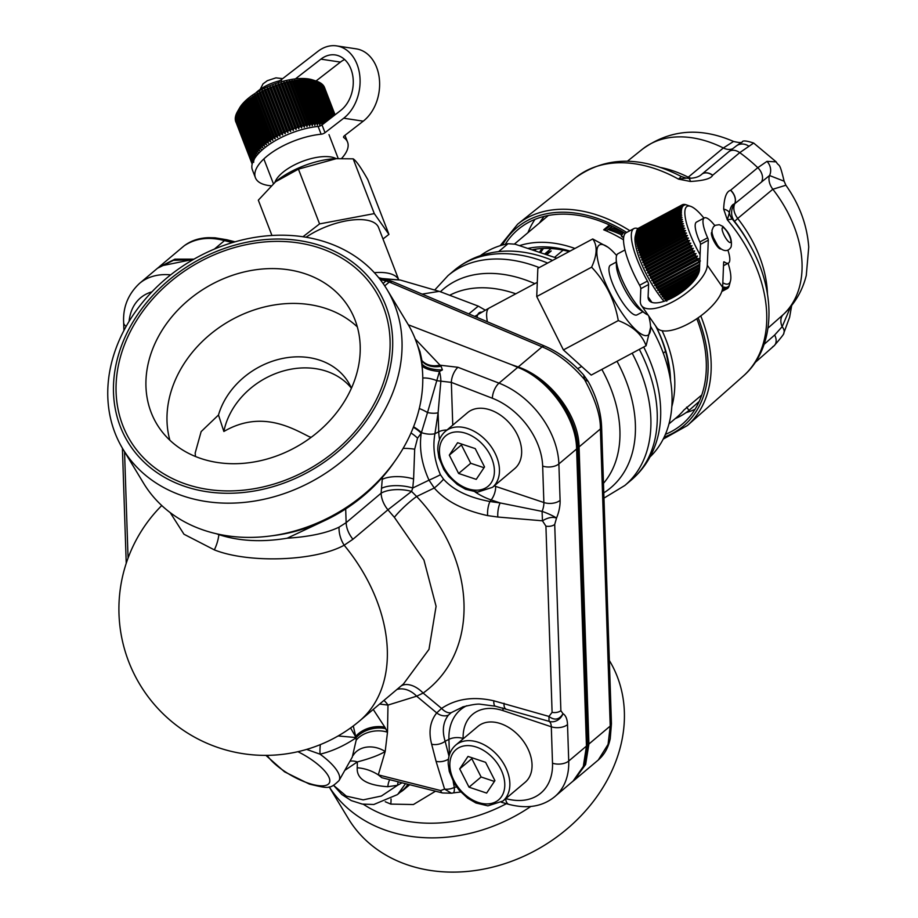 <?xml version="1.0" encoding="UTF-8"?>
<svg xmlns="http://www.w3.org/2000/svg" width="918" height="918" viewBox="0 0 918 918"><rect width="100%" height="100%" fill="white"/><g stroke="black" fill="none" stroke-linecap="round" stroke-linejoin="round"><path stroke-width="1.38" d="M161.763 505.531A146.364 146.364 0 0 0 218.84 747.814A146.364 146.364 0 0 0 359.581 720.94L403.484 683.944L428.993 649.37L436.084 606.305L423.944 560.003L394.361 517.316L387.912 509.8A23.42 16.237 49.9 0 1 381.119 493.195L382.416 477.291M170.174 512.588L183.979 534.242L214.342 549.871C247.826 563.342 314.484 561.587 344.17 545.223L352.937 539.268L387.912 509.8L411.585 491.405L412.756 487.997A23.42 9.019 5.4 0 0 381.498 488.342M338.111 735.961L356.081 737.556L350.573 727.951M442.51 792.957A7.321 3.465 -75.9 0 1 442.487 792.957L381.785 777.695L378.296 774.872A36.594 29.307 24.8 0 0 357.228 767.781L357.343 761.917C369.897 758.624 379.168 755.158 385.181 751.521L387.499 732.208L384.837 727.171A23.42 16.008 -12 0 0 355.714 736.443L353.281 725.954M385.698 728.685A23.42 15.962 -11.5 0 0 356.081 737.556A23.42 19.117 69.5 0 0 356.035 737.831A23.42 15.858 -12.2 0 1 385.698 728.685M384.837 727.171L373.236 709.442M379.604 704.06L387.981 705.081L416.646 696.188A23.42 18.257 61.9 0 0 396.955 689.452M352.282 757.086L356.184 740.149A23.42 16.26 -8 0 1 387.499 732.208L387.981 705.081A23.42 16.283 82.3 0 0 383.919 700.434M440.697 790.559A7.321 3.465 -75.9 0 0 442.487 792.957L451.415 793.221L444.587 789.09L440.697 790.559L378.296 774.872L385.181 751.521A23.42 18.762 24.8 0 0 353.155 755.422M356.184 740.149L356.046 737.831C344.273 745.783 332.282 751.234 320.049 754.183A23.42 10.362 89.3 0 1 320.359 744.613M451.415 793.221A11.704 11.704 0 0 0 453.136 792.923L453.136 792.923A11.704 3.006 -104 0 0 454.318 787.426A11.716 6.965 -20.1 0 1 444.587 789.09L436.073 761.355A11.704 7.573 -14.4 0 0 448.443 759.152M436.073 761.355L431.655 744.223C428.396 731.738 430.083 721.296 436.727 712.907L441.581 708.409C456.108 698.747 473.516 696.211 493.792 700.801A11.704 3.408 103.5 0 0 495.341 706.194L549.044 721.318A11.704 5.577 -71.5 0 1 551.305 726.781L552.51 763.202A61.472 42.607 49.9 0 1 505.807 798.603M431.655 744.223A11.704 7.573 -14.4 0 0 445.138 741.262C441.948 730.889 443.038 722.179 448.397 715.145A11.704 9.455 40.9 0 1 436.727 712.907L416.646 696.188L423.141 693.067A23.42 14.344 52.6 0 0 401.132 685.93M448.397 715.145L451.3 712.609A11.704 7.114 54.9 0 1 441.581 708.409L423.141 693.067C480.619 651.826 476.706 559.498 416.634 496.5A23.42 3.844 -42.6 0 0 394.361 517.316M493.792 700.801L548.941 716.43L552.097 712.368A7.321 3.959 -1.9 0 0 560.875 710.658L554.713 524.43A7.321 3.959 178.1 0 1 545.923 526.14L542.469 520.816L497.843 517.029A11.704 4.108 -82.1 0 1 500.138 502.938L489.948 501.515C468.857 497.579 453.389 490.155 443.566 479.219L440.433 474.732C434.363 460.503 432.539 446.825 434.948 433.698L438.104 412.767L440.858 381.131A11.704 3.397 -100.9 0 0 439.447 371.48L442.407 369.92L441.099 366.271L415.28 339.04M497.843 517.029L487.653 515.606C463.28 510.27 445.482 501.067 434.271 487.997L429.016 480.16C421.649 463.923 419.056 448.271 421.247 433.181A23.42 12.818 36.2 0 0 413.375 427.283M443.566 479.219A11.704 1.687 -44.1 0 1 434.271 487.997L416.634 496.5L411.585 491.405A23.42 10.041 3.6 0 0 381.119 493.195L346.143 522.663L339.075 527.15C326.831 533.071 309.515 536.766 287.15 538.223C261.791 542.4 239.036 541.195 218.874 534.62L216.373 533.748M440.433 474.732A11.704 0.7 -25.6 0 1 429.016 480.16L412.756 487.997L413.605 478.978A23.42 9.019 5.4 0 0 382.358 479.322L381.659 478.152M413.605 478.978L414.684 449.212A23.42 7.688 -1.2 0 0 403.128 448.409M414.684 449.212L417.552 438.15L421.247 433.181L427.513 412.538A11.704 4.785 8.6 0 0 438.104 412.767L438.735 431.793L434.948 433.698A11.704 4.785 8.6 0 1 421.419 432.607A23.42 12.726 36 0 0 413.57 426.801M417.552 438.15A23.42 12.863 36.9 0 0 411 432.963M386.926 289.365A154.27 125.755 -31.2 0 1 356.379 448.099A154.27 125.755 -31.2 0 1 183.416 496.076A154.27 125.755 148.8 0 1 122.897 449.017A154.27 125.755 148.8 0 1 153.444 290.283A154.27 125.755 148.8 0 1 326.406 242.306A154.27 125.755 -31.2 0 1 386.926 289.365L407.615 323.595A154.27 125.755 148.8 0 1 414.58 337.354L420.019 351.743L421.706 359.443L422.498 371.205A154.27 125.755 148.8 0 1 354.153 502.054A154.27 125.755 148.8 0 1 204.106 530.294A154.27 125.755 148.8 0 1 143.587 483.235L122.897 449.017M422.487 371.113A154.27 125.755 -31.2 0 0 414.58 337.354M193.067 259.679L173.422 260.345L157.46 268.286L160.26 266.071L193.308 259.369M408.326 324.788L517.993 367.189L408.326 324.788M407.89 784.259A45.739 31.705 49.9 0 1 403.231 789.698L397.815 794.254L405.538 783.662M560.875 710.658L562.998 713.699A11.704 10.247 119.6 0 1 549.033 721.318L548.941 716.43C554.587 720.71 559.269 719.792 562.998 713.699A23.42 11.154 -71.5 0 1 567.519 724.6L568.724 761.033A73.188 50.731 49.9 0 1 554.851 796.583L575.552 778.98L584.869 764.235L587.623 745.037L577.789 447.938C577.502 416.577 549.48 378.641 517.993 367.189A36.594 15.021 -70.9 0 1 518.2 366.982L511.326 364.607L517.741 367.372L499.013 383.15L457.979 367.292L439.837 365.18A23.42 17.786 -35.7 0 1 421.798 360.326M572.843 781.425L583.309 766.45L586.453 746.093L576.607 448.994C576.297 417.564 548.677 379.26 517.741 367.372A36.594 17.671 -66.7 0 1 517.993 367.189C549.492 378.641 577.502 416.6 577.789 447.938A36.594 19.794 -1.9 0 0 579.074 446.917C578.788 415.464 550.226 377.952 518.2 366.982L542.102 346.843A7.321 3.5 -67 0 1 544.844 346.143L392.399 281.505L387.958 280.013L386.076 280.965A36.594 25.36 49.9 0 1 389.266 282.033L392.399 281.505M397.356 794.632L373.833 804.489L362.289 804.088L351.261 800.588L341.829 794.518L333.716 785.487M333.739 785.475L346.315 796.124L363.195 799.865L381.372 796.032L397.586 785.257L387.809 786.715C366.707 785.292 356.517 778.98 357.228 767.781M344.789 770.386L357.343 761.917A23.42 13.701 50.5 0 0 349.965 761.217M306.635 749.409L320.049 754.183A43.915 14.481 -150.6 0 1 339.04 780.587L352.363 756.96M389.771 779.703A36.594 12.003 -106.8 0 0 387.809 786.715M456.59 786.921L454.318 787.426L453.205 781.482M451.3 712.609L463.406 706.676M504.016 703.257A11.704 3.408 103.5 0 0 505.566 708.639M452.758 425.126L451.346 382.381L492.369 398.251A61.472 42.607 -130.1 0 1 542.664 466.103L543.869 502.525A11.704 5.577 108.5 0 1 542.079 511.395A11.704 1.561 22.7 0 1 556.515 518.085C552.544 516.627 547.862 517.545 542.469 520.816L542.079 511.395L500.138 502.938L491.187 499.943A60.875 42.194 49.9 0 1 475.065 491.956M494.217 485.897A49.561 34.356 49.9 0 0 495.663 486.402L543.869 502.525A11.704 6.334 -1.9 0 0 560.095 500.356A23.42 11.154 108.5 0 1 556.515 518.085L554.713 524.43M311.202 437.301L309.32 436.75C292.899 428.614 261.607 409.497 223.866 431.483L218.484 415.005L201.145 431.598L195.178 453.022L195.465 456.487M218.484 415.005A73.188 59.659 -31.2 0 1 319.785 360.2A73.188 59.659 148.8 0 1 348.496 382.519A73.188 59.659 148.8 0 1 351.433 388.211A73.188 59.659 -31.2 0 0 279.106 372.295A73.188 59.659 -31.2 0 0 223.866 431.483M357.331 326.9A112.34 91.57 148.8 0 0 326.2 308.586A112.34 91.57 -31.2 0 0 209.384 335.07A112.34 91.57 -31.2 0 0 169.876 440.238M201.019 458.552A112.34 91.57 -31.2 0 0 326.969 423.611A112.34 91.57 -31.2 0 0 349.207 308.035A112.34 91.57 -31.2 0 0 305.132 273.759A112.34 91.57 -31.2 0 0 179.182 308.689A112.34 91.57 -31.2 0 0 156.944 424.277A112.34 91.57 -31.2 0 0 201.019 458.552M186.503 484.314A143.656 117.102 -31.2 0 0 372.869 406.226A143.656 117.102 -31.2 0 0 319.659 247.998A143.656 117.102 148.8 0 0 133.282 326.085A143.656 117.102 148.8 0 0 186.503 484.314M457.979 367.292A11.704 5.233 -68.9 0 0 451.346 382.381L437.129 380.729A23.42 9.754 26.7 0 0 422.773 378.044M419.285 408.533A23.42 10.35 30.5 0 1 427.513 412.538L439.447 371.48A23.42 7.814 0.5 0 1 422.2 365.961M487.653 515.606A11.704 4.108 -82.1 0 1 489.948 501.515L491.187 499.943A11.704 5.577 -71.5 0 0 495.663 486.402M442.407 369.92A23.42 9.455 -3.1 0 1 422.096 364.01M441.099 366.271A23.42 15.985 -23.9 0 1 421.844 360.728M398.148 781.803A36.594 17.247 -113.5 0 0 397.586 785.257L402.038 782.79M324.169 520.827L287.15 538.223M271.751 535.802A146.364 119.306 -31.2 0 0 394.625 461.502M131.022 325.328A146.364 119.306 -31.2 0 0 127.82 441.879A146.364 119.306 -31.2 0 0 249.627 491.738A146.364 119.306 -31.2 0 0 375.129 406.984A146.364 119.306 -31.2 0 0 378.331 290.421A146.364 119.306 -31.2 0 0 256.524 240.573A146.364 119.306 -31.2 0 0 131.022 325.328M532.038 764.568A36.594 25.36 -130.1 0 0 511.337 729.19A36.594 25.36 -130.1 0 0 477.945 726.379L455.753 745.072C450.531 749.685 448.018 755.996 448.214 763.994L449.292 771.441L454.226 783.306L459.046 790.088L467.675 798.19L475.937 802.986L487.883 805.866L502.915 801.035L525.096 782.343A36.594 25.36 49.9 0 0 532.038 764.568M494.928 780.644L485.611 762.33L467.996 756.432L459.7 768.859L469.018 787.185L486.632 793.083L494.928 780.644M469.018 787.185L481.124 776.995L494.412 781.436M459.7 768.859L471.806 758.67L481.124 776.995M472.322 757.878L471.806 758.67M521.642 450.853A36.594 25.36 -130.1 0 0 500.953 415.475A36.594 25.36 -130.1 0 0 467.549 412.664L445.368 431.357C440.135 435.97 437.622 442.269 437.817 450.279L438.896 457.726L443.842 469.591L448.65 476.373L457.279 484.474L465.541 489.271L477.486 492.151L492.518 487.32L514.7 468.628A36.594 25.36 49.9 0 0 521.642 450.853M484.543 466.929L475.226 448.604L457.6 442.717L449.304 455.144L458.621 473.47L476.235 479.368L484.543 466.929M458.621 473.47L470.727 463.28L484.015 467.721M449.304 455.144L461.41 444.955L470.727 463.28M461.938 444.163L461.41 444.955M552.51 763.202A11.704 6.334 178.1 0 0 568.724 761.033L586.453 746.093A36.594 19.794 -1.9 0 0 587.623 745.037L577.789 447.938A36.594 19.794 -1.9 0 1 576.607 448.994L558.878 463.923A73.188 50.731 -130.1 0 0 499.013 383.15A11.704 5.233 -68.9 0 0 492.369 398.251M160.03 266.243L162.956 264.269M573.888 780.518L585.638 764.487L588.92 744.016A36.594 19.794 -1.9 0 1 587.623 745.037L584.525 765.176L574.163 780.254M400.156 792.28A46.107 31.958 -130.1 0 0 403.472 789.973A46.107 31.958 -130.1 0 0 408.258 784.351M384.711 285.877L389.266 282.033L542.102 346.843C556.801 352.856 570.939 363.746 584.525 379.536L588.197 381.486L583.664 375.026L584.525 379.536C595.38 399.548 600.67 416.026 600.395 428.958L610.229 726.058L608.072 744.36L598.284 760.001L573.796 780.61M158.447 267.471L174.902 259.163L194.019 259.14M435.522 791.201L413.398 804.535L390.77 804.099L385.239 801.747M329.195 786.864A152.583 124.378 -31.2 0 0 387.453 830.847A152.583 124.378 -31.2 0 0 530.753 806.509M609.345 660.49L609.437 660.639A152.583 124.378 148.8 0 1 579.235 817.64A152.583 124.378 148.8 0 1 408.154 865.089A152.583 124.378 -31.2 0 1 348.289 818.535L329.149 786.875M468.811 313.91L478.301 306.13L485.37 310.204M474.767 316.423L484.325 310.8M441.202 292.062L439.194 291.362L422.119 294.104M383.208 278.831L400.282 280.047L381.877 278.498M182.59 247.114L184.346 245.668C195.66 238.21 209.04 236.523 224.485 240.608L232.438 242.593M214.433 249.076L224.485 240.608A7.321 3.454 104 0 1 226.78 239.759L215.064 237.819L208.696 237.67C199.378 237.946 191.369 240.539 184.679 245.427L185.275 245.003M552.567 260.437A135.508 93.934 -130.1 0 0 543.869 257.189A135.508 93.934 -130.1 0 0 495.158 252.083C479.666 254.481 466.08 260.528 454.387 270.236A137.218 95.116 49.9 0 1 538.981 259.84A137.218 95.116 -130.1 0 1 547.656 263.064M639.33 349.356A137.218 95.116 -130.1 0 1 631.217 480.103C642.772 470.234 651.046 457.875 656.026 443.015A135.508 93.934 -130.1 0 0 643.702 347.027M506.403 803.675A141.98 115.725 148.8 0 1 363.321 804.248M481.87 312.189A48.138 12.554 61.9 0 0 479.517 312.568A48.138 12.554 61.9 0 0 477.073 317.41M650.541 326.257A128.807 89.275 49.9 0 1 652.205 329.195L652.595 329.906A131.733 91.307 49.9 0 1 649.99 456.957M556.847 258.153L515.124 244.199L508.01 243.718A131.733 91.307 -130.1 0 0 480.389 255.674M554.541 257.384L563.101 250.166M551.144 248.548A91.479 63.411 -130.1 0 0 550.249 249.283L544.581 254.056M544.81 254.125L551.213 250.958L546.703 254.756M663.312 353.235L665.55 351.353M668.029 368.336L668.786 367.693M607.98 229.58A102.46 71.019 -130.1 0 1 609.827 230.177A102.46 71.019 49.9 0 1 621.842 235.042M539.428 252.324L541.987 248.503M498.623 251.624L508.01 243.718M650.541 326.292A131.733 91.307 49.9 0 1 652.595 329.906M609.196 228.559A102.46 71.019 49.9 0 1 622.656 233.826M540.541 252.702L543.445 248.434M623.448 232.644A103.837 71.971 -130.1 0 0 611.319 227.733A103.837 71.971 -130.1 0 0 610.493 227.469M536.032 249.099A103.837 71.971 -130.1 0 0 535.045 250.855M701.765 394.992L683.899 410.048A118.56 82.172 49.9 0 1 676.474 417.575L668.992 423.875M662.107 330.732A118.56 82.172 -130.1 0 1 674.753 380.373A118.56 82.172 49.9 0 1 671.827 406.548M574.943 248.468A118.56 82.172 -130.1 0 0 519.473 245.657M623.494 239.827A118.56 82.172 -130.1 0 0 603.688 229.81L609.437 224.967M623.609 232.392L621.268 235.903L622.22 236.878A103.183 71.524 -130.1 0 1 623.62 237.59M612.019 226.184L606.385 230.934M610.47 225.449L604.767 230.246M669.337 374.005A109.77 76.091 -130.1 0 0 655.624 325.936M569.103 251.589A109.77 76.091 -130.1 0 0 531.935 249.822M699.218 401.418L689.062 410.392A121.199 84.008 49.9 0 1 675.235 418.619M686.561 407.167L689.062 410.392M655.773 326.142A113.43 78.627 -130.1 0 1 670.473 378.939A113.43 78.627 49.9 0 1 670.507 380.281M570.032 251.096A113.43 78.627 -130.1 0 0 527.827 248.445M623.678 237.177A108.313 75.081 -130.1 0 0 621.268 235.903M696.808 318.707A127.338 88.266 49.9 0 1 696.314 407.144A127.338 88.266 49.9 0 1 683.256 423.324A127.338 88.266 49.9 0 1 665.412 434.363M505.279 244.303A127.338 88.266 49.9 0 1 519.186 228.582A127.338 88.266 49.9 0 1 625.261 233.39M695.029 409.302A126.466 87.658 49.9 0 1 686.033 412.652M527.953 232.656A126.466 87.658 49.9 0 1 532.107 223.981A126.466 87.658 -130.1 0 1 534.987 219.368M544.144 216.407A121.624 84.307 -130.1 0 0 539.566 222.867M784.121 181.202L769.514 175.522L734.641 203.819A11.704 8.273 -130.5 0 0 730.544 190.29C726.413 191.472 724.118 197.76 723.659 209.143L727.354 219.861A129.886 90.033 49.9 0 1 743.247 376.105L687.33 425.573A131.687 91.284 49.9 0 0 700.767 315.907M681.363 176.554L686.366 178.126L678.471 179.113A129.886 90.033 -130.1 0 0 575.896 177.484C606.11 156.129 641.257 155.819 681.363 176.554L678.471 179.113L690.462 181.466C703.727 180.685 711.106 178.631 712.586 175.315L739.747 152.652L753.655 143.047C746.38 140.649 742.559 140.316 742.192 142.038C741.721 142.898 738.841 142.703 733.539 141.452L723.35 147.982A14.642 10.339 -129.8 0 0 732.323 148.888M753.655 143.047L776.18 161.866L766.978 161.373L757.786 167.696L730.682 190.175A11.704 8.262 -129.7 0 1 734.721 203.75C732.908 208.283 733.907 213.183 737.705 218.45L734.549 221.399L732.231 219L727.354 219.861L729.34 212.758A11.704 6.242 172.3 0 0 723.659 209.143M739.931 143.426L742.192 142.038M776.18 161.866C779.474 167.673 779.164 160.489 784.11 181.133L785.888 185.241C799.44 204.381 807.06 224.967 808.747 247.022L806.268 275.492C802.481 290.616 794.965 303.514 783.72 314.151L783.318 314.518A108.645 75.31 -130.1 0 0 772.841 189.257L737.705 218.45A109.77 76.091 49.9 0 1 767.448 293.944M785.888 185.241L772.841 189.257A14.642 10.328 -129.7 0 1 769.514 175.522A11.704 10.293 -114 0 0 766.978 161.373M686.859 178.172A14.642 5.542 116.7 0 0 688.236 177.197L691.082 178.287M690.462 181.466A11.704 3.27 93.3 0 0 688.443 178.299C694.501 178.299 698.954 176.944 701.788 174.259L701.811 174.236A11.704 8.262 50.2 0 1 701.811 174.236L701.811 174.236A11.704 8.262 50.2 0 1 712.735 175.2M761.802 181.282A11.704 8.262 -129.7 0 0 757.786 167.696A128.451 89.035 49.9 0 0 739.747 152.652A11.704 8.262 50.2 0 0 728.835 151.699L701.811 174.236A11.704 8.228 50.9 0 1 712.586 175.315M734.641 203.819A14.642 14.286 -42.8 0 0 734.549 221.399A114.062 79.063 -130.1 0 1 748.629 242.65L750.19 245.473A125.594 87.061 -130.1 0 0 732.231 219A14.642 14.286 -44.3 0 1 729.34 212.758C730.384 207.227 732.151 204.255 734.641 203.819M764.109 344.353L774.666 335.013L782.159 326.705L790.616 306.853M624.951 249.971L618.032 253.666A34.758 9.065 61.9 0 0 616.207 259.232A34.758 9.065 61.9 0 0 618.319 269.743A34.758 9.065 -118.1 0 0 645.182 313.417A34.758 9.065 -118.1 0 0 648.028 314.977M645.182 313.417L639.903 309.63A28.171 7.344 -118.1 0 1 618.135 274.23A28.171 7.344 61.9 0 1 616.414 265.715L616.207 259.232M616.299 262.066L610.424 265.21A28.171 7.344 61.9 0 0 610.665 278.234A28.171 7.344 -118.1 0 0 623.965 304.409A28.171 7.344 -118.1 0 0 637 314.897L642.875 311.764M648.739 316.01A51.224 13.357 -118.1 0 1 650.575 327.037A51.224 13.357 -118.1 0 1 630.643 324.398A51.224 13.357 -118.1 0 1 599.982 268.561A51.224 13.357 61.9 0 1 607.877 247.172L592.718 238.967L537.845 268.308L536.732 296.537L591.605 267.184C597.228 254.974 597.595 245.565 592.718 238.967M616.621 255.514A51.224 13.357 61.9 0 0 607.877 247.172M650.587 327.485L646.088 345.742C642.072 334.542 632.8 326.154 618.284 320.577C614.647 299.968 605.742 282.17 591.605 267.184M646.088 345.742L591.215 375.095L563.411 349.93L536.732 296.537M618.284 320.577L563.411 349.93M537.294 282.319L489.133 308.069A47.564 12.404 61.9 0 0 489.064 308.115A47.564 12.404 61.9 0 0 487.378 321.782M699.355 270.741L659.824 291.878A47.564 12.404 -118.1 0 1 659.032 290.708L699.527 269.054M699.585 267.459L658.263 289.56A47.564 12.404 -118.1 0 1 657.472 288.344L699.654 265.784M699.723 264.166L656.714 287.162A47.564 12.404 -118.1 0 1 655.934 285.911L699.803 262.1M700.4 260.987L655.177 284.695A47.564 12.404 -118.1 0 1 654.408 283.41L698.013 260.092L698.919 258.543L697.278 258.842A47.564 12.404 -118.1 0 1 696.521 257.533L697.473 256.053L695.798 256.271A47.564 12.404 -118.1 0 1 695.052 254.952L696.062 253.529L694.352 253.666A47.564 12.404 -118.1 0 1 693.629 252.324L694.674 250.958L692.952 251.027A47.564 12.404 -118.1 0 1 692.252 249.673L693.342 248.388L691.587 248.376A47.564 12.404 -118.1 0 1 690.921 247.011L692.057 245.794L690.279 245.714A47.564 12.404 -118.1 0 1 689.636 244.36L690.829 243.201L689.028 243.052A47.564 12.404 -118.1 0 1 688.42 241.709L689.659 240.631L687.846 240.413A47.564 12.404 -118.1 0 1 687.261 239.07L688.546 238.072L686.721 237.796A47.564 12.404 -118.1 0 1 686.182 236.477L687.513 235.559L685.677 235.215A47.564 12.404 -118.1 0 1 685.161 233.918L686.538 233.08L684.702 232.679A47.564 12.404 -118.1 0 1 684.231 231.405L685.654 230.647L683.795 230.2A47.564 12.404 -118.1 0 1 683.371 228.961L684.839 228.284L682.981 227.779A47.564 12.404 -118.1 0 1 682.602 226.574L684.105 225.977L682.258 225.438A47.564 12.404 -118.1 0 1 681.925 224.279L683.462 223.762L681.615 223.189A47.564 12.404 -118.1 0 1 681.328 222.064L682.912 221.64L681.064 221.02A47.564 12.404 -118.1 0 1 680.823 219.953L682.441 219.609L680.617 218.954A47.564 12.404 -118.1 0 1 680.422 217.945L682.074 217.681L680.249 217.004A47.564 12.404 -118.1 0 1 680.112 216.051L681.787 215.868L679.986 215.168A47.564 12.404 -118.1 0 1 679.894 214.284L681.604 214.169L679.825 213.458A47.564 12.404 -118.1 0 1 679.779 212.632L681.512 212.597L679.756 211.886A47.564 12.404 -118.1 0 1 679.756 211.129L681.523 211.163L679.79 210.44A47.564 12.404 -118.1 0 1 679.836 209.763L681.626 209.866L679.917 209.143A47.564 12.404 -118.1 0 1 680.02 208.535L681.822 208.707L680.146 207.996A47.564 12.404 -118.1 0 1 680.295 207.457L682.108 207.697L680.467 206.998A47.564 12.404 -118.1 0 1 680.663 206.55L682.499 206.848L680.881 206.148A47.564 12.404 -118.1 0 1 681.133 205.781L682.981 206.148L681.397 205.471A47.564 12.404 -118.1 0 1 681.695 205.184L683.543 205.598L682.005 204.955A47.564 12.404 -118.1 0 1 682.281 204.794A47.564 12.404 -118.1 0 1 682.349 204.76L684.197 205.219L682.694 204.599A47.564 12.404 -118.1 0 1 683.084 204.484L684.943 205.001L683.485 204.416A47.564 12.404 -118.1 0 1 683.91 204.381L684.346 204.393A47.564 12.404 -118.1 0 1 684.817 204.45L685.287 204.542A47.564 12.404 -118.1 0 1 685.803 204.691L690.611 206.332A43.915 11.452 -118.1 0 1 703.945 218.105M698.793 261.366A47.564 12.404 -118.1 0 1 698.013 260.092M697.278 258.842L653.673 282.17A47.564 12.404 -118.1 0 1 652.905 280.862L696.521 257.533M695.798 256.271L652.193 279.6A47.564 12.404 -118.1 0 1 651.447 278.269L695.052 254.952M694.352 253.666L650.747 276.984A47.564 12.404 -118.1 0 1 650.024 275.641L693.629 252.324M692.952 251.027L649.336 274.344A47.564 12.404 -118.1 0 1 648.636 272.99L692.252 249.673M691.587 248.376L647.982 271.694A47.564 12.404 -118.1 0 1 647.305 270.34L690.921 247.011M690.279 245.714L646.674 269.031A47.564 12.404 -118.1 0 1 646.031 267.677L689.636 244.36M689.028 243.052L645.423 266.381A47.564 12.404 -118.1 0 1 644.803 265.027L688.42 241.709M687.846 240.413L644.229 263.73A47.564 12.404 -118.1 0 1 643.656 262.399L687.261 239.07M686.721 237.796L643.105 261.114A47.564 12.404 -118.1 0 1 642.566 259.794L686.182 236.477M685.677 235.215L642.061 258.532A47.564 12.404 -118.1 0 1 641.556 257.235L685.161 233.918M684.702 232.679L641.085 255.996A47.564 12.404 -118.1 0 1 640.615 254.722L684.231 231.405M683.795 230.2L640.19 253.517A47.564 12.404 -118.1 0 1 639.766 252.278L683.371 228.961M682.981 227.779L639.376 251.107A47.564 12.404 -118.1 0 1 638.985 249.903L682.602 226.574M682.258 225.438L638.641 248.767A47.564 12.404 -118.1 0 1 638.308 247.596L681.925 224.279M681.615 223.189L638.01 246.506A47.564 12.404 -118.1 0 1 637.712 245.393L681.328 222.064M681.064 221.02L637.459 244.337A47.564 12.404 -118.1 0 1 637.218 243.281L680.823 219.953M680.617 218.954L637 242.283A47.564 12.404 -118.1 0 1 636.805 241.273L680.422 217.945M680.249 217.004L636.644 240.332A47.564 12.404 -118.1 0 1 636.495 239.38L680.112 216.051M679.986 215.168L636.381 238.496A47.564 12.404 -118.1 0 1 636.277 237.601L679.894 214.284M679.825 213.458L636.208 236.787A47.564 12.404 -118.1 0 1 636.163 235.96L679.779 212.632M679.756 211.886L636.14 235.203A47.564 12.404 -118.1 0 1 636.151 234.446L679.756 211.129M679.79 210.44L636.174 233.757A47.564 12.404 -118.1 0 1 636.231 233.08L679.836 209.763M679.917 209.143L636.3 232.461A47.564 12.404 -118.1 0 1 636.404 231.852L680.02 208.535M680.146 207.996L636.53 231.313A47.564 12.404 -118.1 0 1 636.541 231.256A47.564 12.404 -118.1 0 1 636.679 230.785L680.295 207.457M680.467 206.998L636.851 230.315A47.564 12.404 -118.1 0 1 637.058 229.867L680.663 206.55M680.881 206.148L637.276 229.477A47.564 12.404 -118.1 0 1 637.528 229.11L681.133 205.781M681.397 205.471L637.78 228.8A47.564 12.404 -118.1 0 1 638.079 228.513L681.695 205.184M682.005 204.955L638.389 228.272A47.564 12.404 -118.1 0 1 638.664 228.112A47.564 12.404 -118.1 0 1 638.733 228.077L682.212 204.829M729.764 283.605L729.282 285.487A47.564 12.404 -118.1 0 1 729.259 285.544A47.564 12.404 -118.1 0 1 729.121 286.014L728.949 286.485A47.564 12.404 -118.1 0 1 728.754 286.932L728.536 287.323A47.564 12.404 -118.1 0 1 728.284 287.69L728.617 286.175L728.02 288A47.564 12.404 -118.1 0 1 727.722 288.286L728.043 286.714L727.412 288.527A47.564 12.404 -118.1 0 1 727.136 288.688A47.564 12.404 -118.1 0 1 727.067 288.722L727.389 287.093L726.723 288.872A47.564 12.404 -118.1 0 1 726.333 288.986L726.643 287.323L725.943 289.055A47.564 12.404 -118.1 0 1 725.507 289.09L725.828 287.38L725.071 289.078A47.564 12.404 -118.1 0 1 724.6 289.021L724.922 287.277L724.13 288.929A47.564 12.404 -118.1 0 1 723.614 288.791L723.946 287.001L723.109 288.619A47.564 12.404 -118.1 0 1 722.558 288.39L722.661 286.99M721.789 291.511L726.723 288.872M721.835 291.396L726.333 288.986M721.892 291.224L725.943 289.055M721.973 290.983L725.507 289.09M722.053 290.696L725.071 289.078M722.156 290.329L724.6 289.021M722.271 289.927L724.13 288.929M722.374 289.457L723.614 288.791M722.466 288.952L723.109 288.619M682.659 291.35L666.066 300.22A47.564 12.404 -118.1 0 1 665.275 299.257L687.628 287.3M690.875 284.201L664.517 298.293A47.564 12.404 -118.1 0 1 663.725 297.271L693.446 281.378M698.047 274.516L661.396 294.116A47.564 12.404 -118.1 0 1 660.593 292.991L698.885 272.52M695.362 278.934L662.957 296.262A47.564 12.404 -118.1 0 1 662.165 295.183L696.923 276.593M658.263 289.56L657.632 290.18L659.032 290.708M657.632 290.18L699.573 267.746M664.058 301.322A43.915 11.452 -118.1 0 1 657.162 292.383A43.915 11.452 -118.1 0 1 635.313 235.903L636.541 231.256M659.824 291.878L659.147 292.417L660.593 292.991M656.714 287.162L656.118 287.862L657.472 288.344M655.177 284.695L654.614 285.475L655.934 285.911M653.673 282.17L653.146 283.031L654.408 283.41M652.193 279.6L651.688 280.541L652.905 280.862M650.747 276.984L650.277 278.005L651.447 278.269M649.336 274.344L648.9 275.446L650.024 275.641M647.982 271.694L647.569 272.864L648.636 272.99M646.674 269.031L646.283 270.271L647.305 270.34M645.423 266.381L645.044 267.689L646.031 267.677M644.229 263.73L643.874 265.107L644.803 265.027M643.105 261.114L642.772 262.559L643.656 262.399M642.061 258.532L641.728 260.035L642.566 259.794M641.085 255.996L640.764 257.556L641.556 257.235M640.19 253.517L639.869 255.124L640.615 254.722M639.376 251.107L639.054 252.76L639.766 252.278M638.641 248.767L638.331 250.465L638.985 249.903M638.01 246.506L637.689 248.25L638.308 247.596M637.459 244.337L637.126 246.116L637.712 245.393M637 242.283L636.667 244.085L637.218 243.281M636.644 240.332L636.289 242.157L636.805 241.273M636.381 238.496L636.013 240.344L636.495 239.38M636.208 236.787L636.277 237.601M636.14 235.203L636.163 235.96M636.174 233.757L636.151 234.446M636.3 232.461L636.231 233.08M728.1 263.271A43.915 11.452 -118.1 0 1 730.487 280.897A43.915 11.452 -118.1 0 1 722.833 282.755M661.396 294.116L698.001 274.608M660.673 294.575L662.165 295.183M666.066 300.22L665.217 300.438L666.812 301.127M664.517 298.293L663.714 298.591L665.275 299.257M662.957 296.262L662.199 296.629L663.725 297.271M659.147 292.417L699.321 270.936M687.639 205.311L686.32 204.863M700.09 254.734A43.915 11.452 -118.1 0 1 690.611 206.332M656.118 287.862L699.7 264.556M654.614 285.475L699.837 261.297M653.146 283.031L698.919 258.543M651.688 280.541L697.473 256.053M650.277 278.005L696.062 253.529M648.9 275.446L694.674 250.958M647.569 272.864L693.342 248.388M646.283 270.271L692.057 245.794M645.044 267.689L690.829 243.201M643.874 265.107L689.659 240.631M642.772 262.559L688.546 238.072M641.728 260.035L687.513 235.559M640.764 257.556L686.538 233.08M637.976 228.605A49.4 12.875 61.9 0 0 633.913 228.582A49.4 12.875 61.9 0 0 647.408 281.08A3.661 0.952 -118.1 0 1 648.601 284.511L648.108 296.881A30.191 11.831 -34.7 0 0 649.003 300.347A30.191 11.831 -34.7 0 0 676.933 295.229A30.191 11.831 -34.7 0 0 699.516 269.399L700.503 244.337A3.661 0.952 61.9 0 0 699.837 241.962A25.612 6.678 -118.1 0 1 696.521 222.064L704.313 217.91A25.612 6.678 61.9 0 0 707.629 237.796A3.661 0.952 -118.1 0 1 708.294 240.172L707.296 265.233A39.336 15.422 145.3 0 1 677.886 298.889A39.336 15.422 145.3 0 1 641.487 305.556A39.336 15.422 145.3 0 1 640.328 301.047L640.81 288.665A3.661 0.952 61.9 0 0 639.616 285.246A49.4 12.875 -118.1 0 1 626.122 232.747L633.913 228.582M723.636 262.41L724.417 261.997A3.661 0.952 -118.1 0 0 723.832 261.848A3.661 0.952 -118.1 0 0 723.636 262.307L722.65 287.357A39.336 15.422 145.3 0 1 693.228 321.013A39.336 15.422 145.3 0 1 656.84 327.68L641.487 305.556M724.417 261.997A25.612 6.678 61.9 0 0 728.467 263.076A25.612 6.678 61.9 0 0 727.882 250.086M714.801 225.61A25.612 6.678 61.9 0 0 704.313 217.91M720.94 248.847A9.513 2.479 -118.1 0 1 720.882 248.881A9.513 2.479 -118.1 0 1 715.179 243.373A9.513 2.479 -118.1 0 1 711.404 233.298A9.513 2.479 -118.1 0 1 711.909 232.105A9.513 2.479 -118.1 0 1 711.966 232.07M274.975 182.2A34.758 14.355 -21.1 0 1 298.798 162.865A34.758 14.355 158.9 0 1 336.091 158.619M382.99 238.978L388.934 234.377L367.797 179.595C360.889 167.432 356.012 160.512 353.166 158.837L335.024 158.676A51.224 21.148 158.9 0 0 298.901 167.856A51.224 21.148 -21.1 0 0 275.813 181.523L258.325 200.181L271.946 235.49M336.562 158.584L298.43 169.13L275.423 181.844M298.43 169.13L319.567 223.9L302.951 236.764M353.166 158.837L374.303 213.607L319.567 223.9M388.934 234.377L374.303 213.607M398.676 279.623L378.572 227.538A47.564 19.634 158.9 0 0 322.597 228.203A47.564 19.634 -21.1 0 0 306.05 237.246M398.63 279.611A47.564 19.634 158.9 0 0 374.349 272.68M327.256 120.866L311.5 80.061A47.564 19.634 158.9 0 0 310.456 79.923L309.412 79.832A47.564 19.634 158.9 0 0 308.31 79.751L307.209 79.694A47.564 19.634 158.9 0 0 306.05 79.671L304.902 79.671A47.564 19.634 158.9 0 0 303.686 79.694L302.504 79.74A47.564 19.634 158.9 0 0 301.242 79.809L300.002 79.9A47.564 19.634 158.9 0 0 298.706 80.027L297.432 80.164A47.564 19.634 158.9 0 0 296.101 80.336L294.793 80.532A47.564 19.634 158.9 0 0 293.427 80.75L292.096 80.979A47.564 19.634 158.9 0 0 290.708 81.254L289.354 80.933L289.354 81.53A47.564 19.634 158.9 0 0 287.942 81.851L286.646 81.541L286.577 82.172A47.564 19.634 158.9 0 0 285.142 82.54L283.926 82.23L283.765 82.907A47.564 19.634 158.9 0 0 282.331 83.32L281.183 83.01L280.942 83.722A47.564 19.634 158.9 0 0 279.508 84.181L278.441 83.859L278.12 84.628A47.564 19.634 158.9 0 0 276.685 85.122L275.698 84.8L275.308 85.603A47.564 19.634 158.9 0 0 273.885 86.131L272.967 85.81L272.52 86.659A47.564 19.634 158.9 0 0 271.097 87.233L270.271 86.889L269.754 87.784A47.564 19.634 158.9 0 0 268.354 88.392L267.608 88.036L267.023 88.989A47.564 19.634 158.9 0 0 265.658 89.62L264.992 89.241L264.35 90.239A47.564 19.634 158.9 0 0 263.018 90.905L262.433 90.503L261.745 91.548A47.564 19.634 158.9 0 0 260.437 92.248L259.955 91.823L259.209 92.913A47.564 19.634 158.9 0 0 257.947 93.636L257.545 93.188L256.753 94.325A47.564 19.634 158.9 0 0 255.537 95.07L255.215 94.588L254.389 95.782A47.564 19.634 158.9 0 0 253.23 96.539L252.14 97.274A47.564 19.634 158.9 0 0 251.027 98.042L249.983 98.788A47.564 19.634 158.9 0 0 248.939 99.569L247.952 100.326A47.564 19.634 158.9 0 0 246.965 101.129L246.058 101.887A47.564 19.634 158.9 0 0 245.14 102.69L244.291 103.459A47.564 19.634 158.9 0 0 243.442 104.262L242.662 105.031A47.564 19.634 158.9 0 0 241.893 105.834L241.182 106.614A47.564 19.634 158.9 0 0 240.493 107.406L239.862 108.175A47.564 19.634 158.9 0 0 239.242 108.967L238.691 109.724A47.564 19.634 158.9 0 0 238.164 110.516L237.693 111.262A47.564 19.634 158.9 0 0 237.429 111.709A47.564 19.634 158.9 0 0 237.246 112.042L254.045 155.567A47.564 19.634 158.9 0 1 254.493 154.798L237.693 111.262M326.475 121.463L310.456 79.923M325.718 122.048L309.412 79.832M324.88 122.691L308.31 79.751M307.209 79.694L324.02 123.23A47.564 19.634 158.9 0 0 322.849 123.196L306.05 79.671M304.902 79.671L321.702 123.196A47.564 19.634 158.9 0 0 320.497 123.219L303.686 79.694M302.504 79.74L319.303 123.264A47.564 19.634 158.9 0 0 318.041 123.333L301.242 79.809M300.002 79.9L316.813 123.425A47.564 19.634 158.9 0 0 315.505 123.551L298.706 80.027M297.432 80.164L314.231 123.7A47.564 19.634 158.9 0 0 312.9 123.873L296.101 80.336M294.793 80.532L311.592 124.056A47.564 19.634 158.9 0 0 310.227 124.274L293.427 80.75M292.096 80.979L308.896 124.515A47.564 19.634 158.9 0 0 307.507 124.779L290.708 81.254M289.354 81.53L306.153 125.066A47.564 19.634 158.9 0 0 304.742 125.376L287.942 81.851M286.577 82.172L303.376 125.709A47.564 19.634 158.9 0 0 301.942 126.064L285.142 82.54M283.765 82.907L300.565 126.443A47.564 19.634 158.9 0 0 299.13 126.845L282.331 83.32M280.942 83.722L297.753 127.258A47.564 19.634 158.9 0 0 296.307 127.705L279.508 84.181M278.12 84.628L294.93 128.153A47.564 19.634 158.9 0 0 293.485 128.646L276.685 85.122M275.308 85.603L292.108 129.14A47.564 19.634 158.9 0 0 290.685 129.667L273.885 86.131M272.52 86.659L289.319 130.195A47.564 19.634 158.9 0 0 287.896 130.758L271.097 87.233M269.754 87.784L286.554 131.32A47.564 19.634 158.9 0 0 285.154 131.917L268.354 88.392M267.023 88.989L283.823 132.513A47.564 19.634 158.9 0 0 282.457 133.144L265.658 89.62M264.35 90.239L281.16 133.764A47.564 19.634 158.9 0 0 279.818 134.43L263.018 90.905M261.745 91.548L278.544 135.084A47.564 19.634 158.9 0 0 277.247 135.772L260.437 92.248M259.209 92.913L276.008 136.449A47.564 19.634 158.9 0 0 274.746 137.161L257.947 93.636M256.753 94.325L273.553 137.861A47.564 19.634 158.9 0 0 272.336 138.595L255.537 95.07M254.389 95.782L271.2 139.306A47.564 19.634 158.9 0 0 270.03 140.064L253.23 96.539M252.14 97.274L268.94 140.798A47.564 19.634 158.9 0 0 267.827 141.567L251.027 98.042M249.983 98.788L266.782 142.313A47.564 19.634 158.9 0 0 265.738 143.105L248.939 99.569M247.952 100.326L264.763 143.862A47.564 19.634 158.9 0 0 263.776 144.654L246.965 101.129M246.058 101.887L262.858 145.423A47.564 19.634 158.9 0 0 261.94 146.214L245.14 102.69M244.291 103.459L261.091 146.995A47.564 19.634 158.9 0 0 260.242 147.798L243.442 104.262M242.662 105.031L259.461 148.567A47.564 19.634 158.9 0 0 258.692 149.37L241.893 105.834M241.182 106.614L257.981 150.139A47.564 19.634 158.9 0 0 257.292 150.942L240.493 107.406M239.862 108.175L256.661 151.711A47.564 19.634 158.9 0 0 256.042 152.503L239.242 108.967M238.691 109.724L255.491 153.26A47.564 19.634 158.9 0 0 254.963 154.04L238.164 110.516M253.666 156.301A47.564 19.634 158.9 0 0 253.299 157.058L236.5 113.534A47.564 19.634 158.9 0 1 236.867 112.776L253.666 156.301L255.422 156.806L254.045 155.567M253.001 157.781A47.564 19.634 158.9 0 0 252.725 158.516L235.926 114.991A47.564 19.634 158.9 0 1 236.201 114.245L253.001 157.781L254.734 158.252L253.299 157.058M252.507 159.216A47.564 19.634 158.9 0 0 252.335 159.939L235.524 116.402A47.564 19.634 158.9 0 1 235.708 115.691L252.507 159.216L254.217 159.663L252.725 158.516M252.198 160.616A47.564 19.634 158.9 0 0 252.106 161.304L235.306 117.779A47.564 19.634 158.9 0 1 235.398 117.079L252.198 160.616L253.873 161.029L252.335 159.939M252.06 161.958A47.564 19.634 158.9 0 0 252.06 162.624L235.26 119.099A47.564 19.634 158.9 0 1 235.26 118.433L252.06 161.958L253.701 162.36L252.106 161.304M252.106 163.255A47.564 19.634 158.9 0 0 252.198 163.886L235.398 120.361A47.564 19.634 158.9 0 1 235.306 119.719L252.358 163.312M252.163 164.058L235.524 120.958A47.564 19.634 158.9 0 0 235.696 121.555L235.915 122.128M335.059 114.819L324.467 87.371A47.564 19.634 158.9 0 0 324.203 86.797L324.088 86.74M335.024 114.842L324.203 86.797M334.955 114.899L323.905 86.269A47.564 19.634 158.9 0 0 323.549 85.73L323.308 85.626M334.841 114.991L323.549 85.73M334.691 115.106L323.159 85.236A47.564 19.634 158.9 0 0 322.711 84.743L322.367 84.594M334.496 115.255L322.711 84.743M334.267 115.427L322.252 84.284A47.564 19.634 158.9 0 0 321.713 83.836L321.254 83.641M333.991 115.645L321.713 83.836M333.693 115.875L321.174 83.412A47.564 19.634 158.9 0 0 320.554 83.01L319.992 82.792M333.349 116.138L320.554 83.01M332.982 116.425L319.934 82.631A47.564 19.634 158.9 0 0 319.234 82.264L318.569 82.023M332.557 116.758L319.234 82.264M332.109 117.102L318.535 81.931A47.564 19.634 158.9 0 0 317.766 81.61L315.964 81.002M331.616 117.481L317.766 81.61M331.1 117.883L316.985 81.323A47.564 19.634 158.9 0 0 316.549 81.174A47.564 19.634 158.9 0 0 316.136 81.048L315.299 80.807A47.564 19.634 158.9 0 0 314.381 80.577L313.463 80.382A47.564 19.634 158.9 0 0 312.476 80.21L311.5 80.061M330.526 118.319L316.136 81.048M327.956 120.315L312.476 80.21M328.667 119.765L313.463 80.382M329.952 118.778L315.299 80.807M329.31 119.271L314.381 80.577M321.702 123.196L322.023 124.951L322.849 123.196M319.303 123.264L319.705 124.986L320.497 123.219M316.813 123.425L317.295 125.123L318.041 123.333M314.231 123.7L314.817 125.364L315.505 123.551M311.592 124.056L312.258 125.697L312.9 123.873M308.896 124.515L309.641 126.11L310.227 124.274M306.153 125.066L306.991 126.627L307.507 124.779M303.376 125.709L304.283 127.235L304.742 125.376M300.565 126.443L301.563 127.923L301.942 126.064M297.753 127.258L298.82 128.692L299.13 126.845M294.93 128.153L296.066 129.553L296.307 127.705M292.108 129.14L293.324 130.494L293.485 128.646M289.319 130.195L290.604 131.504L290.685 129.667M286.554 131.32L287.908 132.582L287.896 130.758M283.823 132.513L285.246 133.73L285.154 131.917M281.16 133.764L282.629 134.935L282.457 133.144M278.544 135.084L280.07 136.197L279.818 134.43M276.008 136.449L277.592 137.516L277.247 135.772M273.553 137.861L275.182 138.882L274.746 137.161M271.2 139.306L272.853 140.282L272.336 138.595M268.94 140.798L270.638 141.728L270.03 140.064M266.782 142.313L268.515 143.197L267.827 141.567M264.763 143.862L266.507 144.688L265.738 143.105M262.858 145.423L264.625 146.203L263.776 144.654M261.091 146.995L262.881 147.729L261.94 146.214M259.461 148.567L261.263 149.267L260.242 147.798M257.981 150.139L259.783 150.793L258.692 149.37M256.661 151.711L258.463 152.319L257.292 150.942M255.491 153.26L257.292 153.834L256.042 152.503M254.493 154.798L256.271 155.337L254.963 154.04M316.549 81.174L312.545 79.877A43.915 18.131 158.9 0 0 308.345 78.914A43.915 18.131 158.9 0 0 239.518 108.072L237.429 111.709M236.534 113.614L236.201 114.245M237.785 111.112L236.867 112.776M312.258 125.697L294.621 80.004M309.641 126.11L292.004 80.417M306.991 126.627L289.354 80.933M304.283 127.235L286.646 81.541M301.563 127.923L283.926 82.23M298.82 128.692L281.183 83.01M296.066 129.553L278.441 83.859M293.324 130.494L275.698 84.8M290.604 131.504L272.967 85.81M287.908 132.582L270.271 86.889M285.246 133.73L267.608 88.036M282.629 134.935L264.992 89.241M280.07 136.197L262.433 90.503M277.592 137.516L259.955 91.823M275.182 138.882L257.545 93.188M272.853 140.282L255.215 94.588M270.638 141.728L253.001 96.034M255.674 93.051A25.612 10.568 -21.1 0 1 278.372 81.128A3.661 1.515 158.9 0 0 281.195 79.786L317.903 51.374A39.336 29.02 98.6 0 1 336.676 45.9A39.336 29.02 98.6 0 1 359.856 76.332A39.336 29.02 98.6 0 1 343.711 118.215L325.018 132.685A3.661 1.515 -21.1 0 1 321.128 134.223A49.4 20.391 158.9 0 0 273.357 151.504A49.4 20.391 158.9 0 0 255.411 177.725L252.416 169.945A49.4 20.391 -21.1 0 1 270.351 143.736A49.4 20.391 -21.1 0 1 318.121 126.443A3.661 1.515 158.9 0 0 322.023 124.917L340.704 110.447A30.191 22.273 -81.4 0 0 353.097 78.294A30.191 22.273 -81.4 0 0 335.311 54.942A30.191 22.273 -81.4 0 0 320.898 59.142L295.401 78.891M255.411 177.725A49.4 20.391 158.9 0 0 270.936 185.792M341.611 158.435A49.4 20.391 158.9 0 0 347.578 142.152A49.4 20.391 158.9 0 0 343.86 137.654A3.661 1.515 -21.1 0 1 343.584 137.321A3.661 1.515 -21.1 0 1 344.56 135.635L363.241 121.165A39.336 29.02 98.6 0 0 379.398 79.281A39.336 29.02 98.6 0 0 356.218 48.849L336.676 45.9M344.617 59.521A30.191 22.273 -81.4 0 0 340.44 62.091L316.021 81.002M128.061 558.064L124.538 451.713M359.581 720.94A146.364 101.45 -130.1 0 0 344.17 545.223A23.42 16.031 63.4 0 1 339.075 527.15M297.914 751.693A36.594 12.072 -150.6 0 1 329.39 778.349A36.594 12.072 -150.6 0 1 308.368 783.192A36.594 12.072 29.4 0 1 267.207 755.365M552.097 712.368L545.923 526.14M345.684 508.928L346.143 522.663A23.42 16.237 49.9 0 0 352.937 539.268M214.342 549.871A23.42 11.154 108.5 0 0 218.874 534.62A23.42 11.154 -71.5 0 0 218.794 534.276M126.145 326.383A11.704 6.334 178.1 0 1 123.655 322.654L123.907 330.503M151.94 291.832A61.472 42.607 -130.1 0 0 129.094 321.346M170.668 274.861A73.188 50.731 -130.1 0 0 139.467 283.444C128.095 294.185 122.828 307.255 123.655 322.654M448.994 756.225L445.138 741.262L448.925 739.357A60.875 42.194 49.9 0 1 466.711 705.747M560.095 500.356L558.878 463.923A11.704 6.334 -1.9 0 1 542.664 466.103M567.519 724.6A11.704 6.334 178.1 0 1 551.305 726.781L503.087 710.647A11.704 5.577 108.5 0 0 502.697 707.95M554.851 796.583C542.767 806.532 527.46 809.137 508.916 804.386A11.704 5.898 -74.2 0 1 505.657 798.729M449.43 754.699L448.925 739.357A11.704 6.334 -1.9 0 1 463.142 738.485A49.561 34.356 49.9 0 1 503.087 710.647M446.951 430.014A11.704 6.334 -1.9 0 0 438.735 431.793A60.875 42.194 49.9 0 0 439.55 439.561M502.915 801.035A36.594 25.36 49.9 0 0 509.846 783.261A36.594 25.36 -130.1 0 0 489.156 747.883A36.594 25.36 -130.1 0 0 455.753 745.072M504.774 783.938A32.933 22.824 49.9 0 1 478.232 802.435A32.933 22.824 49.9 0 1 449.854 765.566A32.933 22.824 -130.1 0 1 476.396 747.08A32.933 22.824 -130.1 0 1 504.774 783.938M492.518 487.32A36.594 25.36 49.9 0 0 499.449 469.546A36.594 25.36 -130.1 0 0 478.76 434.168A36.594 25.36 -130.1 0 0 445.368 431.357M494.389 470.223A32.933 22.824 49.9 0 1 467.836 488.72A32.933 22.824 49.9 0 1 439.458 451.851A32.933 22.824 -130.1 0 1 466 433.365A32.933 22.824 -130.1 0 1 494.389 470.223M588.92 744.016L579.074 446.917L600.395 428.958A7.321 3.959 178.1 0 0 601.6 426.675L611.445 723.774A7.321 3.959 178.1 0 1 610.229 726.058L588.92 744.016M383.081 283.49L386.076 280.965L380.132 279.485M391.034 798.993A21.952 10.454 -71.5 0 1 390.77 804.099M603.482 483.327A122.576 84.972 -130.1 0 0 601.852 369.403M515.813 293.817A122.576 84.972 -130.1 0 0 449.659 295.275M440.411 291.752A129.897 90.044 49.9 0 1 523.455 279.244A129.897 90.044 -130.1 0 1 534.827 283.639M603.792 492.863A129.897 90.044 -130.1 0 0 617.022 361.29M454.387 270.236L448.03 275.595A137.218 95.116 49.9 0 1 532.624 265.187A137.218 95.116 -130.1 0 1 539.21 267.586M631.217 480.103L624.86 485.461A137.218 95.116 -130.1 0 0 632.169 353.189M502.387 245.037A129.495 89.757 49.9 0 1 626.707 232.438M698.15 317.8A129.495 89.757 49.9 0 1 664.196 437.083M500.184 245.691L517.649 224.187A131.687 91.284 49.9 0 1 629.886 230.739M728.835 151.699L736.5 145.801A11.704 10.5 54.4 0 1 736.511 145.801A11.704 10.5 54.4 0 1 748.537 145.996M660.971 167.569A109.77 76.091 49.9 0 1 688.236 177.197L723.35 147.982A108.645 75.31 -130.1 0 0 642.416 149.198C669.704 129.507 700.09 126.925 733.539 141.452M774.666 335.013A11.704 8.067 48.6 0 1 774.081 345.811C781.367 337.434 784.592 333.257 783.731 333.257L783.731 333.257A11.704 6.449 27.9 0 0 782.159 326.705A14.642 10.087 -131.5 0 1 783.318 314.518L768.022 328.059M755.078 362.587L774.081 345.811A11.704 8.067 48.6 0 1 772.761 346.683M726.356 239.036A8.411 2.192 61.9 0 0 730.923 241.445A8.411 2.192 61.9 0 0 726.677 231.118A8.411 2.192 -118.1 0 0 722.099 228.72A8.411 2.192 -118.1 0 0 726.356 239.036M647.408 281.08L639.616 285.246M648.601 284.511L640.81 288.665M648.108 296.881L651.929 302.389M707.629 237.796L699.837 241.962M707.296 265.233L722.65 287.357M708.294 240.172L700.503 244.337M318.121 126.443L321.128 134.223M322.023 124.917L325.018 132.685M343.86 137.654L343.573 136.885M343.711 118.215L363.241 121.165M281.195 79.786L281.895 81.587M278.372 81.128L278.9 82.482M320.898 59.142L340.44 62.091M265.887 755.376L284.534 771.82L309.435 784.11C328.896 788.642 329.631 789.411 339.04 780.587M122.404 448.191L126.225 563.319M139.467 283.444L157.46 268.286M462.511 706.986C472.001 704.588 478.037 703.693 480.63 704.278L495.341 706.194M508.916 804.386L501.32 802.24M453.148 792.923L460.721 791.982M409.703 784.718L403.472 789.973M611.445 723.774L610.24 738.611C608.359 747.585 604.377 754.711 598.272 760.001M583.664 375.026C572.132 362.013 559.2 352.386 544.844 346.143M588.197 381.486C596.47 396.645 600.934 411.712 601.6 426.675M440.732 291.878L478.301 306.13M439.194 291.362L400.282 280.047M226.78 239.759L235.065 241.824M378.721 277.706L387.958 280.013M182.682 247.034L184.346 245.668M159.388 266.656L182.877 246.873M448.03 275.595L434.696 290.054M624.86 485.461L603.964 498.118M514.332 244.142L548.333 215.489M575.896 177.484L517.649 224.187M663.175 439.137L687.33 425.573M743.247 376.105C775.721 348.037 776.8 292.291 750.19 245.473M736.511 145.801L739.977 143.392M642.416 149.198L627.419 161.212M783.731 333.257L789.606 317.295L791.695 305.499M688.443 178.299L686.366 178.126M650.575 327.037L650.598 327.875M581.691 366.466L577.64 368.634M477.819 314.484L489.064 308.115M638.664 228.112L682.281 204.794M730.487 280.897L729.259 285.544M711.404 233.62L712.104 233.241M719.345 248.457L720.045 248.078M726.505 230.487C730.579 235.674 732.128 241.124 731.13 246.873C726.872 254.481 719.425 248.686 717.176 244.658L713.366 237.544L712.07 233.046L712.012 230.246L713.412 226.861L715.329 225.3L719.276 224.692L722.959 226.471L726.505 230.487M723.499 265.738L728.467 263.076M264.132 159.663L273.357 183.577M328.988 134.625L338.203 158.516M282.687 78.627L275.939 77.858L267.345 80.681L263.03 83.859L260.196 89.333M344.95 135.336L347.578 142.152"/></g></svg>
